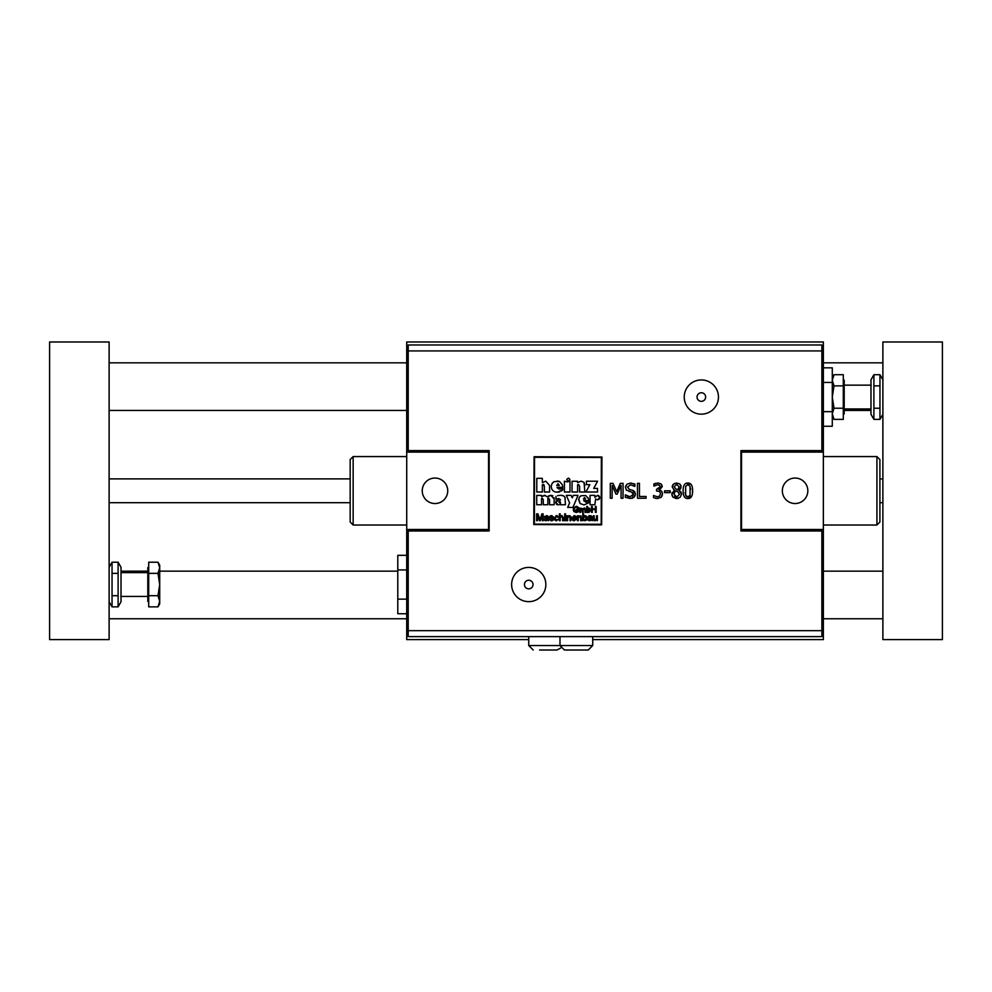 <?xml version="1.0" encoding="UTF-8"?>
<svg xmlns="http://www.w3.org/2000/svg" width="992" height="992" viewBox="0 0 992 992"><rect width="100%" height="100%" fill="white"/><g stroke="black" fill="none" stroke-linecap="round" stroke-linejoin="round"><path stroke-width="1.49" d="M588.219 520.416L587.772 519.386L589.471 520.812L591.294 520.093L592.348 520.701L592.038 516.72L590.153 515.629L587.921 517.154L590.042 516.324L591.232 517.551L587.834 518.977M591.232 518.208L589.67 520.155L588.678 519.374L591.232 518.208L588.678 519.374M589.67 520.155L591.096 519.362M587.921 517.154L588.541 516.063M589.446 515.691L591.195 515.778M592.038 516.72L592.075 517.502M592.075 518.63L592.348 520.701M587.772 519.386L589.732 517.836M610.303 483.352L610.303 498.232L612.138 498.232L612.138 485.41L615.995 494.128L617.198 494.128L621.079 485.41L621.079 498.232L623.05 498.232L623.05 483.352L620.31 483.352L616.714 491.635L612.994 483.352L610.303 483.352M559.674 491.908L557.454 492.206L562.724 489.812L562.724 487.89L559.798 489.13L557.045 487.32L562.724 487.32L562.352 484.741L559.438 481.442L554.131 481.628L552.048 483.501L551.254 486.266C551.403 490.073 553.474 492.057 557.454 492.206L555.359 491.945M558.037 483.699L559.339 485.423L556.748 485.423L558.037 483.699M557.045 487.32L557.554 488.163M558.595 488.882L561.472 488.758M562.724 489.812L561.373 491.077M551.676 488.734L551.478 488.114M551.254 486.266L552.048 483.501M553.127 482.286L554.131 481.628M557.07 480.971L559.438 481.442M542.339 482.62L545.786 481.145L542.339 482.62L542.339 478.33L536.784 478.33L536.784 492.02L542.339 492.02L542.339 484.828L543.269 484.443L544.348 486.34L544.348 492.02L549.58 492.02L549.58 485.46L545.786 481.145L549.58 485.46M544.149 485.014L543.492 484.468M569.606 502.832L567.672 507.408L572.93 507.408L578.001 495.368L573.314 495.368L572.235 497.86L571.119 495.368L566.308 495.368L569.606 502.832M533.795 524.57L601.648 524.867L601.946 457.014L534.093 456.717L533.795 524.57M534.539 457.312L601.35 457.461L601.202 524.272L534.39 524.123L534.539 457.312M584.04 504.916L588.628 502.845L588.628 501.171L586.074 502.237L583.68 500.675L588.628 500.675L588.293 498.43L585.764 495.566L581.151 495.727L579.328 497.352L578.646 499.757L580.084 503.539L584.04 504.916L588.628 502.845M584.536 497.525L585.664 499.026L583.42 499.026L584.536 497.525L583.42 499.026M586.074 502.237L588.628 501.171M580.06 503.502L578.745 498.827M579.39 497.252L580.196 496.347M581.151 495.727L585.764 495.566M587.983 497.686L588.293 498.43M588.405 498.84L588.628 500.675M567.238 481.876L564.411 481.219L564.411 492.02L569.991 492.02L569.991 481.219L567.238 481.876M592.298 506.453L591.517 506.453L591.517 512.405L592.298 512.405L592.298 509.603L595.386 509.603L595.386 512.405L596.18 512.405L596.18 506.453L595.386 506.453L595.386 508.896L592.298 508.896L592.298 506.453M568.862 478.218L569.954 479.682L568.366 481.306L569.954 479.744M568.875 481.232L567.895 481.232M568.366 478.144L566.891 479.21M566.816 479.682L568.366 481.306M551.577 520.118L549.456 519.225L551.577 520.812L553.586 519.25L550.411 516.956L551.478 516.324L553.387 517.018L551.428 515.629L550.163 515.976L549.593 517.055L552.718 519.324L551.577 520.118L550.287 519.089M551.577 517.7L552.866 518.097M553.511 518.779L553.251 520.155M552.234 520.738L550.882 520.75M551.602 518.593L550.312 518.184M549.68 517.526L550.163 515.976L552.073 515.691M550.163 515.976L551.428 515.629L550.163 515.976M552.569 517.13L551.478 516.324M577.604 482.62L581.052 481.145L577.604 482.62L577.604 481.256L572.049 481.256L572.049 492.02L577.604 492.02L577.604 484.84L578.534 484.456L579.613 486.353L579.613 492.02L584.846 492.02L584.065 482.41L581.114 481.145M584.003 482.335L584.846 485.46M625.332 494.859L625.332 497.339L630.218 498.492L634.099 497.141L635.45 493.991L632.499 490.234L629.449 489.453L627.502 487.134L630.577 484.803L634.868 486.415L634.868 484.046L630.453 483.092L626.857 484.307L625.444 487.345L626.411 490.036L631.557 492.02L633.392 494.301L630.069 496.781L625.332 494.859M634.731 486.415L632.908 485.286M632.251 490.172L633.59 490.693M634.657 491.548L635.388 494.686M635.091 495.715L633.504 497.624M632.487 498.145L631.83 498.344M630.218 498.492L625.332 497.339M627.031 495.963L627.7 496.285M627.998 496.397L629.139 496.707M632.487 496.161L633.256 495.132M633.392 494.301L632.946 492.85M631.557 492.02L628.866 491.35M626.808 490.395L626.076 489.614M625.444 487.345L625.667 485.993M630.453 483.092L631.433 483.129M597.581 481.219L586.421 481.219L586.421 484.679L589.843 484.679L585.925 492.02L597.506 492.02L597.506 488.399L593.737 488.399L597.581 481.219M637.459 483.352L637.459 498.232L646.09 498.232L646.09 496.471L639.443 496.471L639.443 483.352L637.459 483.352M548.663 495.864L550.858 495.306L547.485 496.93L544.534 495.306L541.533 496.583L541.533 495.405L536.722 495.405L536.722 504.754L541.533 504.754L541.533 498.505L542.364 498.182L543.294 499.819L543.294 504.754L547.857 504.754L547.857 498.505L548.688 498.182L549.593 499.819L549.593 504.754L554.156 504.754L554.156 499.063L550.858 495.306L552.804 495.814M554.02 497.711L554.156 499.063M547.485 496.93L548.117 496.285M541.533 496.583L545.34 495.38M654.026 486.068L657.622 484.766L659.432 485.224L660.213 486.836L656.53 489.329L656.53 490.99L659.618 491.511L660.511 493.669L659.692 495.988L657.436 496.818L653.492 495.516L653.492 497.624L657.56 498.542L661.218 497.166L662.532 493.818L661.503 491.065L659.494 490.11L662.247 486.638L660.92 483.885L657.783 483.042L653.902 483.96L653.902 486.068L655.489 485.237L654.026 486.068M659.618 491.511L657.374 490.99M658.403 489.168L659.37 488.696M660.213 486.836L659.432 485.224L657.622 484.766M653.902 483.96L655.638 483.327M657.783 483.042L658.552 483.067M660.511 483.625L661.763 484.79M662.197 485.931L659.494 489.961M661.49 491.065L662.11 491.883M662.482 493.086L662.185 495.665M661.8 496.434L660.66 497.662M657.56 498.542L655.34 498.269M556.462 504.184L555.706 502.361L558.26 504.854L556.946 504.531M559.451 504.63L560.158 504.308M560.579 504.048L560.579 504.754L565.428 504.754L564.981 497.302L563.468 495.826L560.604 495.306L562.501 495.492M563.94 496.099L565.142 497.699M559.823 501.233L560.579 502.659L559.798 502.956L558.794 502.014L559.823 501.233M559.525 495.355L557.566 495.715M555.966 496.409L555.966 499.236L558.694 498.505L555.966 499.236M558.694 498.505L560.579 499.856L559.042 499.646L560.579 499.856M557.938 499.757L559.042 499.646L555.706 502.361L556.289 500.7M664.59 490.817L664.59 492.627L670.232 492.627L670.232 490.817L664.59 490.817M599.23 499.174L597.506 499.856L599.8 497.624L597.556 495.306L594.865 497.364L594.865 495.368L590.054 495.368L590.054 504.754L594.865 504.754L595.597 499.001L597.506 499.856L595.597 499.001M599.515 496.409L599.515 498.79M594.865 497.364L597.556 495.306L598.722 495.591M672.179 495.864L671.857 494.115L673.134 497.29L676.705 498.567L680.165 497.277L681.554 494.078L678.912 490.37L681.182 486.799L679.954 484.071L676.705 483.017L673.481 484.133L672.216 486.936L674.374 490.284L671.857 494.115L672.179 492.503M679.495 494.276L676.73 497.091L673.866 493.979L675.564 490.792L677.747 491.722L679.495 494.276M679.222 486.824L677.734 489.8L675.639 488.87L674.213 486.7L676.693 484.48L679.222 486.824M675.639 488.87L677.734 489.8M674.684 496.211L675.812 496.942M680.983 485.572L680.71 488.56M680.586 488.783L678.912 490.308M678.912 490.37L679.855 490.891M680.884 491.846L681.554 494.078M678.255 498.368L675.85 498.517M673.159 497.314L672.564 496.608M677.747 491.722L675.564 490.792M674.374 490.222L673.593 489.701M672.216 486.936L672.415 485.683M672.861 484.828L674.907 483.302M576.253 507.024L577.976 508.313L576.253 507.024L574.306 508.202L574.083 509.404L576.265 511.785L578.001 511.178L576.265 511.785M577.976 508.313L578.683 508.115L576.984 506.428M578.348 507.309L578.683 508.115M576.253 506.342L573.264 509.454L573.624 507.854L576.253 506.342M573.636 511.041L573.264 509.454L576.302 512.504L574.008 511.587M576.302 512.504L578.77 511.574L576.302 512.504M578.77 511.574L578.77 509.367L576.253 509.367L576.253 510.074L578.001 510.074L578.001 511.178M574.951 511.413L575.67 511.723M683.116 490.804C683.066 496 684.654 498.579 687.878 498.542C691.077 498.629 692.664 496.05 692.627 490.792C692.676 485.621 691.102 483.042 687.878 483.054C684.666 482.955 683.079 485.534 683.116 490.804L683.302 493.619M690.072 495.33L687.878 496.893L685.646 495.293L685.658 486.266L687.878 484.704L690.06 486.241L690.072 495.33M685.187 492.751L685.274 493.681M685.646 495.293L686.166 496.186M686.724 496.645L687.878 496.893M692.453 488.002L692.441 493.656M691.821 496L687.853 498.542M684.356 496.781L683.848 495.764M690.581 489.366L690.482 488.126M686.142 483.352L690.953 484.27M584.189 508.623L584.958 509.69L584.189 508.623L583.135 509.9L583.135 512.405L582.403 512.405L581.634 508.623L580.568 510.173L581.634 508.623L582.403 509.603M584.958 509.69L584.958 512.405L585.689 512.405L585.689 509.442L584.796 508.04M584.362 507.991L585.689 509.442L584.362 507.991L583.023 508.747L584.362 507.991M583.023 508.747L579.836 508.09L579.836 512.405L580.568 512.405L580.568 510.173M558.645 518.99L556.574 520.812L558.645 518.99L556.574 520.118L555.185 518.221L556.611 516.324L558.558 517.204L556.574 515.629L554.317 518.233L555.83 520.701M556.611 516.324L557.74 517.328L556.611 516.324L555.185 518.221M554.937 520.143L554.416 517.34M555.942 515.716L557.442 515.778M587.5 508.574L588.678 507.991L587.5 508.574L587.5 506.453L586.768 506.453L586.768 512.405L588.64 512.504L590.5 510.186L588.678 507.991L589.893 508.462M587.636 511.339L588.603 508.598L589.756 510.248L588.578 511.897L587.636 511.339M589.099 512.442L587.438 511.86M590.5 510.186L590.414 510.992M560.195 513.856L559.364 513.856L559.364 520.701L560.195 520.701L560.195 517.985L561.509 516.361L562.563 517.564L562.563 520.701L563.394 520.701L563.394 517.564L561.683 515.629L560.195 516.311L560.195 513.856M562.563 517.564L561.509 516.361L560.195 517.985M560.195 516.311L562.29 515.704M539.574 518.704L537.949 513.856L536.585 513.856L536.585 520.701L537.453 520.701L537.453 514.873L539.437 520.701L540.256 520.701L542.252 514.972L542.252 520.701L543.12 520.701L543.12 513.856L541.905 513.856L540.268 518.618M565.527 515.741L564.684 515.741L564.684 520.701L565.527 520.701L565.527 515.741M544.633 520.416L544.186 519.386L545.389 517.973L544.186 519.386L545.885 520.812L547.708 520.093L548.75 520.701L548.452 516.72L546.567 515.629L544.335 517.154L547.398 516.609L547.634 517.551L546.146 517.836M547.646 518.208L546.27 518.531L547.634 518.518L546.084 520.155L545.092 519.374L546.27 518.531L545.092 519.374M548.489 518.63L548.75 520.701M548.452 516.72L548.489 517.502M544.658 516.373L544.335 517.154L547.596 515.778M546.084 520.155L547.497 519.362M565.527 513.856L564.684 513.856L564.684 514.823L565.527 514.823L565.527 513.856M581.151 516.212L577.431 515.741L577.431 520.701L578.274 520.701L578.274 517.998L579.588 516.361L580.618 517.688L580.618 520.701L581.461 520.701L581.461 517.65M578.187 516.448L580.655 515.815M580.618 517.688L579.588 516.361L580.618 517.688M567.56 515.741L566.804 515.741L566.804 520.701L567.635 520.701L567.635 517.998L568.949 516.361L569.991 517.688L569.991 520.701L570.822 520.701L570.784 516.832L569.135 515.629L567.56 516.448L567.56 515.741M569.991 517.688L568.949 516.361L569.991 517.688M567.56 516.448L570.016 515.815M570.524 516.212L570.822 517.65M586.173 516.026L587.041 518.146L584.945 515.629L585.813 515.815M584.945 515.629L583.581 516.299L584.945 515.629M583.581 516.299L583.581 513.856L582.738 513.856L582.738 520.701L583.519 520.081L584.896 520.812L583.519 520.081M583.755 519.473L583.507 518.184L584.858 516.324L586.173 518.221L584.821 520.118L583.755 519.473M586.408 520.118L584.896 520.812L587.041 518.146L586.942 519.076M576.377 519.213L574.194 520.812L576.377 519.213L574.194 520.118L572.706 518.432L576.402 518.432L574.145 515.629L571.838 518.27L573.401 520.701M572.744 517.75L574.157 516.324L575.521 517.75L572.744 517.75M574.194 520.118L575.509 519.101M572.471 520.143L571.938 517.353M574.145 515.629L574.889 515.741M575.769 516.311L576.402 518.432M595.225 520.081L594.258 519.374L595.225 520.081L596.539 518.394L596.539 515.741L597.382 515.741L597.382 520.701L596.626 519.969L594.555 520.75M594.258 519.374L594.196 515.741L593.365 515.741L593.365 518.816M593.414 519.597L595.051 520.812L593.712 520.279M595.051 520.812L596.626 519.969M596.353 519.461L596.539 518.394M408.208 450.616L408.208 344.968L821.872 344.968L821.872 450.616L740.925 450.616L740.925 530.968L821.872 530.968L821.872 636.616L408.208 636.616L408.208 530.968L489.155 530.968L489.155 450.616L408.208 450.616M821.872 351.676L823.36 351.676L823.36 452.104L741.52 452.104L741.52 529.48L823.36 529.48L823.36 629.908L821.872 629.908M408.208 629.908L406.72 629.908L406.72 529.48L488.56 529.48L488.56 452.104L406.72 452.104L406.72 351.676L408.208 351.676M528.736 639.592L406.72 639.592L406.72 633.342L408.208 633.342M821.872 633.342L823.36 633.342L823.36 639.592L592.72 639.592M408.208 348.242L406.72 348.242L406.72 341.992L823.36 341.992L823.36 348.242L821.872 348.242M539.598 650.008L557.008 650.008L539.598 650.008M570.846 650.008L581.858 650.008M533.2 650.008L528.736 645.544L559.984 645.544L564.448 650.008L588.256 650.008L592.72 645.544L592.72 636.616M701.344 379.936A17.112 17.112 0 0 0 686.526 405.604A17.112 17.112 0 0 0 716.162 405.604A17.112 17.112 0 0 0 701.344 379.936M701.344 392.758A4.29 4.29 0 0 0 697.624 399.193A4.29 4.29 0 0 0 705.064 399.193A4.29 4.29 0 0 0 701.344 392.758M545.848 584.536A17.112 17.112 0 0 0 520.18 569.718A17.112 17.112 0 0 0 520.18 599.354A17.112 17.112 0 0 0 545.848 584.536M533.026 584.536A4.29 4.29 0 0 0 526.591 580.816A4.29 4.29 0 0 0 526.591 588.256A4.29 4.29 0 0 0 533.026 584.536M823.36 382.441L832.288 382.441L832.288 367.834L823.36 367.834M832.288 382.441L832.288 411.655L823.36 411.655M832.288 411.655L832.288 426.262L823.36 426.262M406.72 529.48L406.72 452.104M434.992 503.539A12.747 12.747 0 0 1 423.956 484.418A12.747 12.747 0 0 1 446.028 484.418A12.747 12.747 0 0 1 434.992 503.539M406.72 348.242L406.72 351.676M823.36 351.676L823.36 348.242M406.72 629.908L406.72 633.342M823.36 633.342L823.36 629.908M823.36 452.104L823.36 529.48M795.088 478.045A12.747 12.747 0 0 1 806.124 497.166A12.747 12.747 0 0 1 784.052 497.166A12.747 12.747 0 0 1 795.088 478.045M876.928 525.016L879.904 522.04L879.904 459.544L876.928 456.568L876.928 525.016L823.36 525.016M876.928 456.568L823.36 456.568M353.152 456.568L350.176 459.544L350.176 522.04L353.152 525.016L353.152 456.568L406.72 456.568M406.72 613.75L397.792 613.75L397.792 555.322L406.72 555.322M397.792 569.929L406.72 569.929M397.792 599.143L406.72 599.143M870.976 414.309L870.976 379.787L873.902 374.716L873.902 419.38L870.976 414.309M882.88 414.309L879.954 419.38L879.954 374.716L873.902 374.716M879.954 419.38L873.902 419.38M879.954 408.22L873.902 408.22M879.954 385.876L873.902 385.876M844.192 385.144L871.212 385.144M882.88 341.992L882.88 639.592L942.4 639.592L942.4 341.992L882.88 341.992M118.098 562.204L121.024 567.275L121.024 601.797L118.098 606.868L118.098 562.204L112.046 562.204L112.046 606.868L109.12 601.797M118.098 606.868L112.046 606.868M118.098 595.708L112.046 595.708M118.098 573.364L112.046 573.364M109.12 639.592L109.12 341.992L49.6 341.992L49.6 639.592L109.12 639.592M147.808 596.44L120.788 596.44M159.712 601.288L157.988 595.708L159.712 584.536L159.712 603.88L157.988 606.868L159.712 601.288M157.988 573.364L159.712 567.784L159.712 584.536L157.988 573.364L148.701 573.364L148.701 562.204L157.988 562.204L159.712 567.784L159.712 565.192L157.988 562.204M157.988 595.708L148.701 595.708L148.701 606.868L157.988 606.868M148.701 595.708L148.701 573.364M148.701 601.499L147.808 601.499L147.808 567.573L148.701 567.573M834.012 385.876L843.299 385.876L843.299 374.716L834.012 374.716L832.288 380.296L834.012 385.876L832.288 397.048L834.012 408.22L832.288 413.8L834.012 419.38L843.299 419.38L843.299 408.22L834.012 408.22M843.299 385.876L843.299 408.22M843.299 380.085L844.192 380.085L844.192 414.011L843.299 414.011M882.88 478.888L879.904 478.888M350.176 478.888L109.12 478.888M882.88 618.76L823.36 618.76M406.72 618.76L109.12 618.76M882.88 362.824L823.36 362.824M406.72 362.824L109.12 362.824M821.872 350.92L408.208 350.92M408.208 630.664L821.872 630.664M559.984 636.616L559.984 645.544L592.72 645.544M560.728 648.012L557.008 650.008M528.736 645.544L528.736 636.616M353.152 525.016L406.72 525.016M882.88 379.787L879.954 374.716M844.192 408.952L870.976 408.952M109.12 567.275L112.046 562.204M147.808 572.632L121.024 572.632M832.288 377.704L834.012 374.716M832.288 416.392L834.012 419.38M882.88 502.696L879.904 502.696M350.176 502.696L109.12 502.696M882.88 571.144L823.36 571.144M397.792 571.144L159.712 571.144M147.808 571.144L121.024 571.144M870.976 410.44L844.192 410.44M406.72 410.44L109.12 410.44"/></g></svg>
